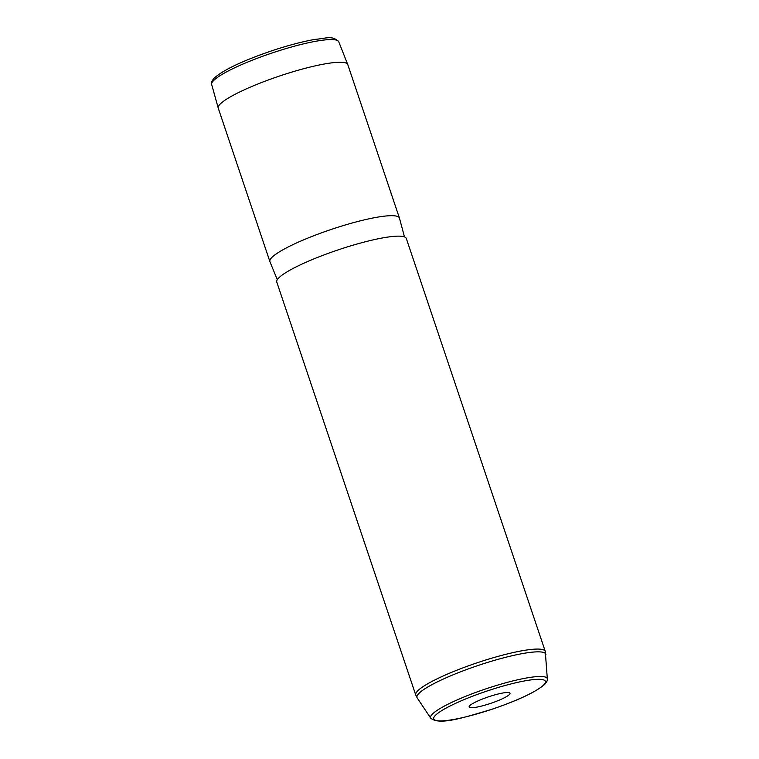 <?xml version="1.0" encoding="UTF-8"?>
<svg xmlns="http://www.w3.org/2000/svg" width="759" height="759" viewBox="0 0 759 759"><rect width="100%" height="100%" fill="white"/><g stroke="black" fill="none" stroke-linecap="round" stroke-linejoin="round"><path stroke-width="1.14" d="M399.424 218.013L347.783 64.581A68.329 10.93 161.4 0 0 347.755 64.496A68.329 10.93 161.4 0 0 288.961 72.978A68.329 10.93 161.4 0 0 220.11 104.154A68.329 10.93 161.4 0 0 218.231 108.082A68.329 10.93 161.4 0 0 218.26 108.176L269.9 261.608A68.329 10.93 -18.6 0 1 271.75 257.586A68.329 10.93 -18.6 0 1 340.867 226.324A68.329 10.93 -18.6 0 1 399.424 218.013A68.329 10.93 -18.6 0 1 399.452 218.127L404.481 236.912M277.291 279.71L269.938 261.713A68.329 10.93 -18.6 0 1 269.9 261.608M276.779 282.063A68.329 10.93 -18.6 0 1 278.629 278.041A68.329 10.93 -18.6 0 1 347.755 246.779A68.329 10.93 -18.6 0 1 406.312 238.478L545.275 651.393A68.329 10.93 -18.6 0 0 486.718 659.704A68.329 10.93 -18.6 0 0 417.592 690.965A68.329 10.93 -18.6 0 0 415.742 694.988L276.779 282.063M509.412 694.504A21.556 3.444 -18.6 0 1 486.661 704.656A21.556 3.444 -18.6 0 1 469.128 706.648A21.556 3.444 -18.6 0 1 469.717 705.718A21.556 3.444 -18.6 0 1 490.57 696.155A21.556 3.444 -18.6 0 1 509.811 692.958A21.556 3.444 -18.6 0 1 509.412 694.504M338.742 41.764C332.195 34.99 325.915 38.557 314.862 39.402C302.234 41.641 287.699 45.493 271.276 50.976C242.377 60.9 223.317 69.97 214.104 78.196C211.742 81.052 210.936 83.158 211.676 84.524A67.039 10.721 -18.6 0 1 213.516 80.663A67.039 10.721 -18.6 0 1 281.058 50.085A67.039 10.721 -18.6 0 1 338.742 41.764L347.755 64.496M435.334 715.433A58.908 9.421 -18.6 0 1 503.16 686.041A58.908 9.421 -18.6 0 1 543.805 684.789A58.908 9.421 -18.6 0 1 475.978 714.181A58.908 9.421 -18.6 0 1 435.334 715.433M547.343 679.011C547.637 680.197 546.831 681.905 544.915 684.134C536.49 691.658 519.118 699.94 492.809 709.001C463.626 717.672 439.632 725.585 430.78 718.232A61.555 9.839 -18.6 0 1 432.26 714.228A61.555 9.839 -18.6 0 1 495.788 685.681A61.555 9.839 -18.6 0 1 547.343 679.011L545.275 651.393M430.78 718.232L417.203 697.938A67.959 10.863 -18.6 0 1 418.835 693.517A67.959 10.863 -18.6 0 1 488.967 662A67.959 10.863 -18.6 0 1 545.901 654.628M211.676 84.524L218.231 108.082M417.203 697.938L415.742 694.988"/></g></svg>
